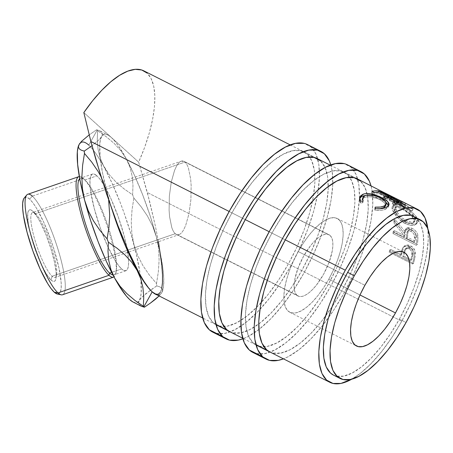 <?xml version="1.0" encoding="UTF-8"?>
<svg xmlns="http://www.w3.org/2000/svg" width="453" height="453" viewBox="0 0 453 453"><rect width="100%" height="100%" fill="white"/><g stroke="black" fill="none" stroke-linecap="round" stroke-linejoin="round"><path stroke-width="0.34" stroke-dasharray="2.27 1.7" d="M371.001 185.775A105.062 39.977 -63.2 0 1 349.172 283.419A105.062 39.977 -63.2 0 1 283.442 358.85L288.204 356.709L299.161 349.529L310.673 339.121L322.293 325.877L333.572 310.305L344.082 293.012L353.419 274.654L361.217 255.939L367.185 237.587L371.092 220.3L372.779 204.75L372.196 191.523L371.001 185.775M252.734 352.372A105.062 39.977 116.8 0 0 333.334 281.5A105.062 39.977 116.8 0 0 351.024 167.242L364.365 173.992L351.024 167.242A105.062 39.977 116.8 0 0 347.593 164.875M347.111 174.275A96.982 36.903 116.8 0 0 343.946 172.089A96.982 36.903 116.8 0 0 269.546 237.508A96.982 36.903 116.8 0 0 253.216 342.972L266.557 349.722L253.216 342.972A96.982 36.903 116.8 0 0 256.387 345.158A96.982 36.903 116.8 0 0 330.786 279.739A96.982 36.903 116.8 0 0 347.111 174.275L360.452 181.019L347.111 174.275L351.721 180.872L354.342 190.458L354.886 202.661L353.323 217.021L349.716 232.972L344.212 249.914L337.009 267.191L328.391 284.139L318.691 300.101L308.278 314.473L297.553 326.698L286.925 336.307L276.811 342.932L267.593 346.319L259.626 346.33L253.216 342.972L248.612 336.375L245.99 326.789L245.447 314.586L247.01 300.226L250.611 284.274L256.121 267.332L263.323 250.056L271.936 233.108L281.641 217.146L292.055 202.774L302.78 190.549L313.402 180.94L323.521 174.314L332.74 170.928L340.707 170.917L347.111 174.275M269.88 351.987L272.961 353.08L280.928 353.063L290.147 349.682L300.265 343.057L310.888 333.448L321.613 321.222L332.026 306.851L341.732 290.883L350.345 273.94L357.547 256.664L363.057 239.722L366.658 223.765L368.221 209.411L367.677 197.208L365.056 187.621L360.452 181.019A96.982 36.903 -63.2 0 1 366.992 193.516A96.982 36.903 -63.2 0 1 336.398 299.999A96.982 36.903 -63.2 0 1 269.722 351.907L256.387 345.158M252.91 352.457L256.245 353.64L264.88 353.623L274.863 349.959L285.826 342.785L297.332 332.372L308.952 319.127L320.237 303.561L330.747 286.262L340.078 267.904L347.881 249.19L353.85 230.837L357.751 213.55L359.444 198.001L358.855 184.779L356.013 174.394L351.024 167.242L344.082 163.607M330.815 164.926A105.062 39.977 -63.2 0 1 309.161 263.176A105.062 39.977 -63.2 0 1 242.836 338.821L248.187 336.466L259.15 329.286L270.656 318.878L282.276 305.633L293.561 290.062L304.071 272.768L313.402 254.41L321.205 235.696L327.174 217.344L331.075 200.056L332.768 184.507L332.179 171.279L330.815 164.926M212.723 332.128A105.062 39.977 116.8 0 0 293.323 261.256A105.062 39.977 116.8 0 0 311.013 146.999L324.354 153.748L311.013 146.999A105.062 39.977 116.8 0 0 307.581 144.632M307.1 154.031A96.982 36.903 116.8 0 0 303.935 151.846A96.982 36.903 116.8 0 0 229.535 217.264A96.982 36.903 116.8 0 0 213.204 322.729L226.54 329.478L213.204 322.729A96.982 36.903 116.8 0 0 216.37 324.914A96.982 36.903 116.8 0 0 290.769 259.495A96.982 36.903 116.8 0 0 307.1 154.031L320.441 160.775L307.1 154.031L311.704 160.628L314.331 170.215L314.869 182.417L313.312 196.778L309.705 212.729L304.195 229.671L296.998 246.947L288.38 263.895L278.68 279.858L268.267 294.229L257.536 306.455L246.913 316.064L236.8 322.689L227.582 326.075L219.614 326.086L213.204 322.729L208.601 316.132L205.973 306.545L205.436 294.342L206.993 279.982L210.6 264.031L216.109 247.089L223.306 229.813L231.925 212.865L241.625 196.902L252.038 182.531L262.768 170.305L273.391 160.696L283.504 154.071L292.723 150.685L300.69 150.673L307.1 154.031M303.935 151.846L317.27 158.59A96.982 36.903 -63.2 0 1 320.441 160.775A96.982 36.903 -63.2 0 1 304.11 266.245A96.982 36.903 -63.2 0 1 229.711 331.664L216.37 324.914M229.869 331.743L232.95 332.836L240.917 332.819L250.135 329.439L260.254 322.813L270.877 313.204L281.602 300.979L292.015 286.607L301.715 270.639L310.333 253.697L317.536 236.421L323.046 219.479L326.647 203.522L328.21 189.167L327.666 176.964L325.044 167.378L320.441 160.775M212.893 332.213L216.234 333.397L224.864 333.38L234.852 329.716L245.809 322.542L257.321 312.128L268.94 298.884L280.22 283.318L290.73 266.019L300.067 247.661L307.87 228.946L313.833 210.594L317.74 193.306L319.433 177.757L318.844 164.535L316.001 154.15L311.013 146.999L304.071 143.363M158.454 241.721L155.283 225.634L147.327 192.531L401.749 321.251L410.367 304.303L417.57 287.026L423.074 270.09L426.681 254.133L428.244 239.779L427.864 228.833A96.982 36.903 -63.2 0 1 401.749 321.251L147.327 192.531L138.669 162.163L111.245 137.378L114.649 140.951L118.335 145.787L126.336 158.89L121.025 150.889L114.275 143.527L106.353 136.806L97.622 130.702L97.259 139.915L98.001 149.009L100.124 157.95L103.89 166.642A84.858 17.095 70.9 0 0 88.799 145.136L97.101 130.221A96.982 19.541 -109.1 0 1 97.622 130.702L97.259 139.915L98.001 149.009L100.124 157.95L103.89 166.642L109.207 174.648L115.957 182.004L123.879 188.731L132.61 194.83L132.972 185.617L132.231 176.523L130.107 167.582L126.336 158.89L134.705 175.787L142.871 195.334L150.271 216.189L156.41 236.942L152.644 226.075L147.468 216.041L141.115 206.732L133.867 198.086L132.027 209.875L131.262 221.693L131.829 233.312L133.963 244.694L137.729 255.554L142.899 265.583L149.252 274.897L156.511 283.555L158.346 271.8L159.116 259.943L158.544 248.306L156.41 236.942L160.492 254.286L162.757 267.581L163.748 278.697L163.42 287.174L161.783 292.672L159.139 295.962L161.783 292.672A84.858 17.095 -109.1 0 1 156.868 294.812L157.876 295.005L160.073 294.518L161.783 292.672L162.582 290.192L161.851 288.272L159.807 286.862L156.738 285.877L150.73 289.988L141.783 297.344L139.337 300.424L138.544 302.904L139.275 304.824L141.319 306.234M57.355 294.031A51.144 10.306 70.9 0 0 55.289 253.618A51.144 10.306 70.9 0 0 29.592 199.082L32.344 196.121A53.165 10.713 -109.1 0 1 59.054 252.814A53.165 10.713 -109.1 0 1 61.2 294.824M62.525 294.767A53.165 10.713 70.9 0 0 58.165 249.841A53.165 10.713 70.9 0 0 32.344 196.121L83.352 178.505A53.165 10.713 -109.1 0 1 108.799 231.013A53.165 10.713 -109.1 0 1 114.003 276.919A53.165 10.713 70.9 0 0 116.002 272.604A53.165 10.713 70.9 0 0 106.296 223.397A53.165 10.713 70.9 0 0 83.562 178.697A53.165 10.713 70.9 0 0 83.352 178.505L84.921 179.971A51.144 10.306 -109.1 0 1 85.119 180.152A51.144 10.306 -109.1 0 1 106.993 223.159A51.144 10.306 -109.1 0 1 116.325 270.492A51.144 10.306 -109.1 0 1 109.586 273.074M180.815 161.347C182.304 160.651 183.703 160.894 185.017 162.078C186.325 163.261 187.474 165.322 188.465 168.261L190.651 178.958L191.155 185.509L190.883 199.767L188.98 213.742L185.724 225.305L183.737 229.609C182.282 232.179 180.849 233.788 179.433 234.439C177.944 235.135 176.545 234.892 175.237 233.708L52.084 276.251A34.349 6.92 -109.1 0 1 33.799 235.951A34.349 6.92 -109.1 0 1 35.515 213.725L32.803 211.183A37.848 7.627 70.9 0 0 30.912 235.679A37.848 7.627 70.9 0 0 51.053 280.084L52.084 276.251L175.237 233.708L296.874 295.243A34.349 13.069 -63.2 0 1 302.661 257.893A34.349 13.069 -63.2 0 1 329.008 234.722A34.349 13.069 -63.2 0 1 330.129 235.498L183.958 161.336L180.815 161.347C179.411 161.998 177.972 163.607 176.511 166.177L174.53 170.481L171.274 182.044L169.365 196.019L169.099 210.277L169.603 216.828L171.783 227.525C172.78 230.464 173.929 232.525 175.237 233.708C173.929 232.525 172.78 230.464 171.783 227.525L169.603 216.828L169.099 210.277L169.365 196.019L171.274 182.044L174.53 170.481L176.511 166.177C177.972 163.607 179.405 161.998 180.815 161.347L32.582 212.525A34.349 6.92 70.9 0 0 35.402 241.545A34.349 6.92 70.9 0 0 52.084 276.251A34.349 6.92 70.9 0 0 55.011 277.451A34.349 6.92 70.9 0 0 52.197 248.431A34.349 6.92 70.9 0 0 35.515 213.725A34.349 6.92 70.9 0 0 32.582 212.525M298.216 251.551A52.531 19.989 116.8 0 0 289.79 312.247A52.531 19.989 116.8 0 0 328.793 279.19L359.999 294.977L328.793 279.19A52.531 19.989 116.8 0 0 337.219 218.499A52.531 19.989 116.8 0 0 298.216 251.551L345.843 275.651L298.216 251.551L303.47 242.904L309.11 235.118L314.92 228.499L320.673 223.289L326.154 219.705L331.149 217.87L335.463 217.865L338.935 219.682L341.426 223.255L342.847 228.448L343.142 235.062L342.298 242.836L340.345 251.477L337.36 260.656L333.459 270.011L328.793 279.19L323.538 287.842L317.898 295.622L312.089 302.247L306.33 307.451L300.854 311.041L295.86 312.87L291.545 312.881L288.074 311.064L285.577 307.485L284.156 302.293L283.861 295.684L284.711 287.904L286.664 279.263L289.643 270.09L293.544 260.73L298.216 251.551M364.903 285.288L345.843 275.651L364.903 285.288M179.433 234.439C180.843 233.788 182.276 232.179 183.737 229.609L185.724 225.305L188.98 213.742L190.883 199.767L191.155 185.509L190.651 178.958L188.465 168.261C187.474 165.322 186.325 163.261 185.017 162.078L35.515 213.725L185.017 162.078L330.129 235.498A34.349 13.069 -63.2 0 1 324.348 272.848A34.349 13.069 -63.2 0 1 297.995 296.019A34.349 13.069 -63.2 0 1 296.874 295.243L175.237 233.708L176.296 234.45L178.975 234.631L55.011 277.451M121.602 268.923L111.625 272.372L121.602 268.923L124.269 270.656L126.359 270.532L127.791 268.555L128.516 264.807L128.499 259.422L126.274 244.648L124.15 235.826L118.301 216.987L111.07 198.969L103.567 184.513L100.073 179.337L96.931 175.821A51.144 10.306 -109.1 0 1 116.302 211.557A51.144 10.306 -109.1 0 1 128.425 258.431A51.144 10.306 -109.1 0 1 125.968 270.713A51.144 10.306 -109.1 0 1 121.602 268.923A51.144 10.306 -109.1 0 1 108.052 247.066A51.144 10.306 -109.1 0 1 102.282 233.323A51.144 10.306 -109.1 0 1 92.565 174.031A51.144 10.306 -109.1 0 1 96.931 175.821L94.264 174.088L92.174 174.212L90.742 176.189L90.017 179.937L90.034 185.322L90.793 192.129L94.383 208.918L100.232 227.757L107.463 245.775L114.966 260.232L118.46 265.407L121.602 268.923M112.967 274.965A51.144 10.306 70.9 0 0 113.952 274.863A51.144 10.306 70.9 0 0 109.756 231.647A51.144 10.306 70.9 0 0 84.921 179.971L96.931 175.821L84.921 179.971A51.144 10.306 70.9 0 0 80.555 178.182A51.144 10.306 70.9 0 0 79.711 178.709A51.144 10.306 -109.1 0 1 84.921 179.971L83.352 178.505L32.344 196.121A53.165 10.713 70.9 0 0 27.809 194.263M333.391 375.061A88.896 33.828 116.8 0 0 399.399 319.122L406.064 322.496L399.399 319.122A88.896 33.828 116.8 0 0 413.651 216.409M160.311 292.378L161.738 288.465L162.48 282.593L162.514 274.852L160.492 254.286L158.261 240.662L155.283 225.634L149.547 201.092L138.669 162.163A96.982 36.903 116.8 0 0 143.878 70.872M229.167 211.472L245.266 219.614L229.167 211.472M269.178 231.715L285.277 239.858L269.178 231.715M396.352 198.601L386.381 193.884A96.982 36.903 -63.2 0 1 386.556 194.026L406.205 205.526L390.022 197.95A96.982 36.903 -63.2 0 1 390.605 198.901L413.085 209.343A96.982 36.903 116.8 0 0 413 209.218L390.662 196.081L398.685 199.801L390.662 196.081L389.699 197.848L405.09 205.368A94.96 36.132 116.8 0 0 404.959 205.317L380.265 193.086L381.12 191.257L380.265 193.086L404.959 205.317L405.843 203.505L404.959 205.317A94.96 36.132 -63.2 0 1 405.09 205.368L405.973 203.55L405.09 205.368L389.699 197.848L390.662 196.081L413 209.218L411.97 210.911L389.699 197.848L411.97 210.911L413 209.218A96.982 36.903 -63.2 0 1 413.085 209.343L412.054 211.036A94.96 36.132 116.8 0 0 411.97 210.911A94.96 36.132 -63.2 0 1 412.054 211.036L413.085 209.343L390.605 198.901L389.557 200.566L412.054 211.036L389.557 200.566A94.96 36.132 116.8 0 0 388.985 199.637L390.022 197.95A96.982 36.903 -63.2 0 1 390.605 198.901L389.557 200.566A94.96 36.132 116.8 0 0 388.985 199.637L390.022 197.95L406.205 205.526L386.556 194.026L385.588 195.792L405.18 207.231L406.205 205.526L405.18 207.231L388.985 199.637L405.18 207.231L385.588 195.792A94.96 36.132 116.8 0 0 385.418 195.656L386.381 193.884A96.982 36.903 -63.2 0 1 386.556 194.026L385.588 195.792A94.96 36.132 116.8 0 0 385.418 195.656L386.381 193.884L399.829 200.402L398.934 202.214L385.418 195.656L398.934 202.214L399.829 200.402M417.893 220.73L417.236 218.318L416.199 216.557L412.762 212.887L408.164 209.411L403.193 206.551L398.674 204.609L395.288 204.031L393.368 204.943L393.227 207.429L394.654 211.053L397.626 215.271L401.72 219.314L404.053 221.007L408.849 223.437L413.221 224.331L415.022 224.167L417.406 222.672L417.893 220.73M394.053 232.519L417.394 244.331A96.982 36.903 116.8 0 0 417.881 240.039L417.779 234.733L417.196 233.227L415.027 230.362L412.06 228.289L409.195 227.361L406.987 227.87L406.29 228.657L405.446 232.146L394.959 219.399A96.982 36.903 -63.2 0 1 394.937 221.534L405.237 234.467A96.982 36.903 -63.2 0 1 405.067 236.024L394.297 230.577A96.982 36.903 -63.2 0 1 394.053 232.519L392.932 233.488A94.96 36.132 116.8 0 0 393.17 231.579L394.297 230.577L405.067 236.024L403.94 237.032A94.96 36.132 116.8 0 0 404.104 235.509L405.237 234.467L394.937 221.534L393.799 222.729A94.96 36.132 116.8 0 0 393.816 220.634L394.959 219.399L405.446 232.146L406.675 228.148L412.06 228.289C415.197 229.96 417.145 232.27 417.893 235.226L417.881 240.039L416.749 241.092L416.754 236.375L417.893 235.226L416.754 236.375C415.996 233.465 414.053 231.183 410.916 229.524L412.06 228.289L410.916 229.524L405.514 229.354L404.314 233.233L405.446 232.146L404.314 233.233L393.816 220.634L394.959 219.399A96.982 36.903 -63.2 0 1 394.937 221.534L393.799 222.729L404.104 235.509L405.237 234.467A96.982 36.903 -63.2 0 1 405.067 236.024L403.94 237.032L393.17 231.579L394.297 230.577A96.982 36.903 -63.2 0 1 394.053 232.519L392.932 233.488L416.273 245.294L417.394 244.331L394.053 232.519M390.169 251.608L413.51 263.42A96.982 36.903 116.8 0 0 414.71 258.669L415.537 253.805L415.107 250.894L413.255 247.819L409.908 245.475L408.374 244.965L406.403 244.965L404.789 245.803L403.374 247.995L401.941 253.148A96.982 36.903 -63.2 0 1 401.511 254.875L390.741 249.427A96.982 36.903 -63.2 0 1 390.169 251.608L389.127 252.179A94.96 36.132 116.8 0 0 389.688 250.039L390.741 249.427L401.511 254.875L400.458 255.486A94.96 36.132 116.8 0 0 400.877 253.799L401.941 253.148L403.668 247.315L405.056 245.588L410.446 245.73C413.493 247.332 415.191 249.796 415.543 253.114L414.71 258.669L413.646 259.337L414.45 253.895L415.543 253.114L414.45 253.895C414.093 250.628 412.389 248.199 409.336 246.596L410.446 245.73L409.336 246.596L403.917 246.438L402.581 248.091L403.668 247.315L402.581 248.091L400.877 253.799L401.941 253.148A96.982 36.903 -63.2 0 1 401.511 254.875L400.458 255.486L389.688 250.039L390.741 249.427A96.982 36.903 -63.2 0 1 390.169 251.608L389.127 252.179L412.468 263.986L413.51 263.42L390.169 251.608M108.652 200.039L107.016 192.293A84.858 17.095 -109.1 0 0 112.452 210.86L107.016 192.293L103.273 181.489L101.019 176.704L103.273 181.489L107.016 192.293L102.559 173.063L100.09 156.664L99.779 144.218L100.441 139.751L101.642 136.563A84.858 17.095 -109.1 0 1 107.922 134.977L99.654 130.747L96.591 129.773A96.982 19.541 -109.1 0 1 97.101 130.221A96.982 19.541 70.9 0 0 96.591 129.773L89.156 134.915L96.591 129.773L99.654 130.747L101.687 132.14L102.435 134.048L101.642 136.563L99.247 139.598L92.004 145.724L99.247 139.598L103.352 134.717L105.555 134.235L108.199 135.124L111.245 137.378L83.828 112.593L138.669 162.163L144.581 147.525L149.258 133.159L152.582 119.462L154.462 106.812L154.835 95.56L153.692 86.019L151.076 78.448L147.049 73.058M154.949 293.838L155.492 294.088M107.922 134.977A84.858 17.095 -109.1 0 1 111.245 137.378A84.858 17.095 -109.1 0 1 126.336 158.89A84.858 17.095 -109.1 0 1 156.41 236.942L152.644 226.075L147.468 216.041L141.115 206.732L133.867 198.086A96.982 19.541 70.9 0 0 132.61 194.83L132.972 185.617L132.231 176.523L130.107 167.582L126.336 158.89L121.025 150.889L114.275 143.527L106.353 136.806L97.622 130.702A96.982 19.541 70.9 0 0 97.101 130.221L88.799 145.136L92.202 148.709L95.889 153.544L109.207 174.648L115.957 182.004L123.879 188.731L132.61 194.83A96.982 19.541 -109.1 0 1 133.867 198.086L132.027 209.875L131.262 221.693L131.829 233.312L133.963 244.694L137.729 255.554L142.899 265.583L149.252 274.897L156.511 283.555A96.982 19.541 -109.1 0 1 156.738 285.877L145.668 293.833L141.783 297.344L139.337 300.424L138.544 302.904L139.275 304.824M78.85 144.971L79.196 144.32A84.858 17.095 70.9 0 0 78.85 144.983M133.057 302.009A84.858 17.095 70.9 0 0 137.525 302.332A84.858 17.095 70.9 0 0 139.337 300.424A84.858 17.095 70.9 0 0 140.713 278.618A84.858 17.095 70.9 0 0 133.963 244.694A84.858 17.095 70.9 0 0 103.89 166.642L112.259 183.544L120.424 203.086L124.252 213.437L131.081 234.422L136.427 254.586L139.915 272.553L140.889 280.328L141.2 292.774L140.538 297.242L139.337 300.424L137.627 302.276L135.43 302.757L132.78 301.862M80.906 142.469L83.109 141.987L85.753 142.882L88.799 145.136M401.749 321.251A96.982 36.903 -63.2 0 1 351.817 379.155L360.282 373.419L370.911 363.81L381.636 351.585L392.049 337.213L401.749 321.251M154.92 293.827L158.222 294.257C159.818 293.714 160.991 291.783 161.738 288.465M333.533 375.135L336.358 376.137L343.663 376.12L352.117 373.017L361.386 366.947L371.126 358.142L380.956 346.936L390.503 333.759L399.399 319.122L407.298 303.589L413.895 287.751L418.946 272.225L422.253 257.598L423.68 244.439L423.187 233.25L420.78 224.462L416.556 218.414L410.684 215.339M375.124 207.146L374.761 208.822L379.489 208.833L374.761 208.822L375.124 207.146M385.69 205.781L384.642 202.904L380.146 199.858L380.747 198.052L380.146 199.858C373.606 196.687 368.261 195.939 364.104 197.61L364.574 195.866L364.104 197.61L362.236 199.784L362.887 198.544L364.104 197.61L367.123 196.732L371.2 196.902L378.04 198.884L382.026 200.9L384.784 203.057L385.52 204.11L385.599 206.019M362.213 201.132L362.791 202.768L363.153 201.087L362.791 202.768L360.231 202.882L360.571 201.217L360.231 202.882L359.393 199.122L359.671 198.335L359.399 200.917L360.231 202.882L362.791 202.768L362.213 201.132M365.865 195.322L371.488 195.9L371.749 195.107L371.488 195.9L381.488 199.563L381.811 198.618L381.488 199.563L386.137 202.446L382.672 200.186L376.647 197.44L370.724 195.741L365.826 195.322M388.498 205.724L388.436 206.681L386.256 208.81L386.726 207.061L386.256 208.81C383.685 210.266 379.931 210.781 374.993 210.351L375.327 208.686L374.993 210.351L374.761 208.822L374.993 210.351L375.86 210.441L381.528 210.288L384.178 209.682L387.536 207.95L388.323 206.97L388.453 205.481M385.78 205.101L385.741 205.571M395.339 203.142L394.676 204.966L392.281 203.754L392.944 201.93L392.281 203.754L394.676 204.966L395.339 203.142M398.238 202.661L398.006 203.199A94.96 36.132 116.8 0 0 392.281 203.754A94.96 36.132 116.8 0 1 398.006 203.199L390.826 199.563L391.607 197.729L390.826 199.563A94.96 36.132 116.8 0 0 385.101 200.124L385.763 198.301L385.101 200.124L382.706 198.912L383.368 197.089L382.706 198.912L385.101 200.124A94.96 36.132 -63.2 0 1 390.826 199.563L398.006 203.199L398.238 202.661M388.657 197.814L388.431 198.352A94.96 36.132 116.8 0 0 382.706 198.912A94.96 36.132 116.8 0 1 388.431 198.352L379.45 193.81L380.237 191.976L379.45 193.81A94.96 36.132 116.8 0 0 373.731 194.371L374.393 192.548L373.731 194.371L371.335 193.159L371.998 191.336L371.335 193.159L373.731 194.371A94.96 36.132 -63.2 0 1 379.45 193.81L388.431 198.352L388.657 197.814M378.374 191.976L378.062 192.678A94.96 36.132 116.8 0 0 371.335 193.159A94.96 36.132 116.8 0 1 378.062 192.678L401.403 204.49L402.213 202.655L401.403 204.49A94.96 36.132 116.8 0 0 394.676 204.966A94.96 36.132 -63.2 0 1 401.403 204.49L378.062 192.678L378.374 191.976M382.066 191.54L381.188 193.357L398.934 202.214L381.188 193.357A94.96 36.132 116.8 0 0 380.265 193.086A94.96 36.132 116.8 0 1 381.188 193.357L382.066 191.54M393.759 204.501L397.372 204.246L403.193 206.551L402.122 208.182L395.86 205.764L392.321 206.404L392.111 208.912L393.227 207.429L393.442 204.835L392.321 206.404M393.227 207.429L392.111 208.912L397.156 217.383L405.316 223.691L406.46 222.389C399.931 219.292 393.861 211.489 393.227 207.429M406.46 222.389L405.316 223.691L411.919 225.651L416.143 224.258L416.675 221.443L417.791 219.965L417.241 222.893L413.04 224.326L406.46 222.389M403.193 206.551C411.069 210.537 415.933 215.005 417.791 219.965L416.675 221.443L413.731 216.449L402.122 208.182L403.193 206.551M416.454 220.651L416.743 222.887L416.273 224.082L413.883 225.52L409.993 225.401L404.116 223.04L400.582 220.628L396.494 216.625L392.621 210.571L391.992 208.176L392.27 206.483L394.212 205.622L397.609 206.234L404.597 209.513L411.675 214.479L415.095 218.097L416.454 220.651M394.416 209.569L394.931 211.523L396.715 214.688L398.447 216.84L403.283 220.996L407.196 222.984L410.033 223.669L412.145 223.55L413.974 222.327L414.269 220.169L412.955 217.423L410.276 214.45L406.618 211.596L401.624 208.771L397.36 207.321L395.209 207.548L394.637 208.142L394.416 209.569M406.381 220.787L405.242 222.117L398.447 216.84L394.518 210.175L395.633 208.697C396.811 213.097 400.39 217.129 406.381 220.787L411.647 222.338L414.937 221.138L415.384 218.686C413.9 214.614 409.999 210.934 403.68 207.644L398.64 205.764L395.86 206.421L395.633 208.697L394.518 210.175L394.739 207.978L397.524 207.349L402.604 209.246L403.68 207.644L402.604 209.246L411.364 215.515L414.269 220.169L415.384 218.686L414.269 220.169L413.838 222.514L410.548 223.703L405.242 222.117L406.381 220.787L402.519 218.289L399.195 215.016L396.788 211.619L395.514 207.519L395.741 206.608L397.202 205.69L399.976 206.087L405.69 208.731L411.369 212.876L414.914 217.338L415.469 219.314L415.101 220.9L414.365 221.664L412.083 222.344L409.28 221.953L406.381 220.787M417.881 240.039A96.982 36.903 -63.2 0 1 417.394 244.331L416.273 245.294A94.96 36.132 116.8 0 0 416.749 241.092L417.881 240.039M416.749 241.092A94.96 36.132 -63.2 0 1 416.273 245.294L392.932 233.488A94.96 36.132 116.8 0 0 393.17 231.579L403.94 237.032A94.96 36.132 116.8 0 0 404.104 235.509L393.799 222.729A94.96 36.132 116.8 0 0 393.816 220.634L404.314 233.233L405.152 229.818L405.843 229.059L408.051 228.584L410.916 229.524L413.883 231.585L416.052 234.411L416.641 235.894L416.749 241.092M411.415 231.506L408.912 230.679L407.496 231.256L406.896 232.695L406.335 238.244L414.116 242.179A94.96 36.132 116.8 0 0 414.489 238.306L414.133 234.597L412.83 232.666L411.415 231.506M410.905 231.217L412.043 230.022L408.708 230.016L407.808 233.352L406.669 234.439L407.558 231.189L410.905 231.217C413.912 233.272 415.112 235.634 414.489 238.306L415.627 237.213A96.982 36.903 -63.2 0 1 415.242 241.172L414.116 242.179L406.335 238.244L406.669 234.439L407.808 233.352L407.462 237.236L406.335 238.244L407.462 237.236L415.242 241.172L414.116 242.179A94.96 36.132 116.8 0 0 414.489 238.306L415.627 237.213C416.256 234.501 415.061 232.106 412.043 230.022L410.905 231.217M414.71 258.669A96.982 36.903 -63.2 0 1 413.51 263.42L412.468 263.986A94.96 36.132 116.8 0 0 413.646 259.337L414.71 258.669M413.646 259.337A94.96 36.132 -63.2 0 1 412.468 263.986L389.127 252.179A94.96 36.132 116.8 0 0 389.688 250.039L400.458 255.486A94.96 36.132 116.8 0 0 400.877 253.799L402.258 248.833L403.691 246.619L405.299 245.809L408.748 246.319L412.151 248.674L414.008 251.709L414.455 254.405L413.646 259.337M409.467 248.884L406.913 248.125L405.254 248.884L404.336 250.566L402.853 256.698L410.633 260.634A94.96 36.132 116.8 0 0 411.664 256.341L411.89 252.162L410.792 250.073L409.467 248.884M403.866 252.219L405.605 248.572L408.974 248.595L410.073 247.768L406.715 247.774L404.863 251.857L403.787 252.559L404.863 251.857L403.906 256.087L402.853 256.698L403.787 252.559M402.853 256.698L403.906 256.087L411.686 260.022L410.633 260.634L402.853 256.698M410.633 260.634A94.96 36.132 116.8 0 0 411.664 256.341L412.74 255.634A96.982 36.903 -63.2 0 1 411.686 260.022L410.633 260.634M412.74 255.634C413.861 252.531 412.972 249.909 410.073 247.768L408.974 248.595C411.873 250.702 412.774 253.284 411.664 256.341L412.74 255.634A96.982 36.903 -63.2 0 1 411.686 260.022L403.906 256.087L404.863 251.857L406.347 248.097L408.011 247.31L410.073 247.768L411.89 249.258L412.983 251.375L412.74 255.634M407.462 237.236L408.255 230.764L409.24 229.648L410.05 229.49L412.553 230.311L414.727 232.423L415.565 234.428L415.627 237.213A96.982 36.903 -63.2 0 1 415.242 241.172L407.462 237.236M24.224 197.995L24.836 197.474L26.925 197.349L29.592 199.082L32.735 202.599L36.229 207.774L43.731 222.23L50.963 240.249L54.122 249.75L58.935 267.916L61.161 282.683L61.178 288.068L60.453 291.817L59.02 293.793L56.931 293.918M32.803 211.183L30.827 209.903L29.281 209.999L28.216 211.46L27.684 214.235L28.256 223.25L30.912 235.679L35.243 249.62L40.594 262.955L46.144 273.652L51.053 280.084L53.029 281.364L54.575 281.273L55.64 279.807L56.172 277.032L56.161 273.051L54.513 262.123L50.951 248.68L46.019 234.773L40.459 222.525L37.712 217.616L32.803 211.183L35.515 213.725A34.349 6.92 -109.1 0 1 35.651 213.85A34.349 6.92 -109.1 0 1 50.34 242.729A34.349 6.92 -109.1 0 1 56.608 274.518A34.349 6.92 -109.1 0 1 52.084 276.251L51.053 280.084A37.848 7.627 70.9 0 0 56.042 278.17A37.848 7.627 70.9 0 0 49.134 243.142A37.848 7.627 70.9 0 0 32.95 211.325A37.848 7.627 70.9 0 0 32.803 211.183M79.32 176.534A53.165 10.713 -109.1 0 1 83.352 178.505A53.165 10.713 70.9 0 0 79.32 176.534M296.874 295.243L299.144 296.432L301.964 296.432L305.231 295.231L308.816 292.887L312.576 289.484L316.375 285.152L323.499 274.405L329.105 262.287L332.332 250.639L332.881 245.554L332.689 241.228L331.76 237.836L330.129 235.498L327.859 234.309L325.039 234.314L321.772 235.509L318.193 237.859L314.427 241.262L310.628 245.588L303.504 256.336L297.904 268.453L294.676 280.107L294.122 285.192L294.314 289.512L295.243 292.91L296.874 295.243M32.344 196.121L29.592 199.082A51.144 10.306 70.9 0 0 24.19 198.035M160.492 254.286A84.858 17.095 -109.1 0 1 162.151 291.959A84.858 17.095 -109.1 0 1 161.783 292.672L162.582 290.192L161.851 288.272L159.807 286.862L156.738 285.877A96.982 19.541 70.9 0 0 156.511 283.555L158.346 271.8L159.116 259.943L158.544 248.306L156.41 236.942A84.858 17.095 -109.1 0 1 160.492 254.286M99.654 130.747L101.687 132.14L102.435 134.048L101.642 136.563A84.858 17.095 -109.1 0 0 107.016 192.293L108.652 200.045M343.946 172.089L357.281 178.833M116.002 272.604L116.325 270.492M83.562 178.697L85.119 180.152M289.79 312.247L356.477 345.984M183.958 161.336L329.008 234.722M125.968 270.713L113.952 274.863M290.209 144.903L317.111 158.51M330.226 165.147L357.128 178.754M256.002 344.965L242.666 338.215M215.99 324.722L202.65 317.972M359.393 199.122L359.773 197.485M388.436 206.681L388.985 204.858M400.124 202.774L395.435 200.402M416.143 224.258L417.241 222.893M394.739 207.978L395.86 206.415M413.838 222.514L414.937 221.126M405.514 229.354L406.681 228.142M408.714 230.011L407.558 231.189M403.917 246.438L405.05 245.588M406.726 247.763L405.605 248.572M92.565 174.031L80.555 178.182M176.296 234.45L297.995 296.019M337.219 218.499L403.821 252.191M35.651 213.85L32.95 211.325M56.608 274.518L56.042 278.17"/><path stroke-width="0.68" d="M266.075 359.116A105.062 39.977 -63.2 0 0 283.442 358.85L278.216 360.373L269.586 360.39L249.303 350.005A105.062 39.977 116.8 0 0 252.734 352.372L266.075 359.116A105.062 39.977 -63.2 0 1 262.644 356.749L257.655 349.603L254.812 339.218L254.224 325.996L255.917 310.441L259.818 293.159L265.786 274.807L273.589 256.092L282.921 237.729L293.436 220.435L304.716 204.864L316.336 191.619L327.842 181.211L338.804 174.037L348.793 170.368L357.423 170.356L364.365 173.992A105.062 39.977 -63.2 0 1 371.001 185.775L369.354 181.138L364.365 173.992A105.062 39.977 -63.2 0 0 360.933 171.625L347.593 164.875A105.062 39.977 116.8 0 0 266.993 235.747A105.062 39.977 116.8 0 0 249.303 350.005L262.644 356.749A105.062 39.977 -63.2 0 1 280.333 242.497A105.062 39.977 -63.2 0 1 360.933 171.625M269.722 351.907A96.982 36.903 -63.2 0 1 266.557 349.722A96.982 36.903 -63.2 0 1 282.882 244.258A96.982 36.903 -63.2 0 1 357.281 178.833A96.982 36.903 -63.2 0 1 360.452 181.019L354.042 177.667L346.075 177.678L336.856 181.064L326.743 187.684L316.115 197.293L305.39 209.518L294.977 223.89L285.277 239.858L276.658 256.806L269.456 274.082L263.952 291.019L260.345 306.975L258.782 321.33L259.326 333.538L261.947 343.125L266.557 349.722L269.88 351.987M344.082 163.607L335.452 163.624L325.464 167.287L314.507 174.462L302.995 184.875L291.375 198.12L280.096 213.686L269.586 230.985L260.249 249.343L252.451 268.057L246.483 286.409L242.576 303.697L240.888 319.246L241.472 332.468L244.314 342.853L249.303 350.005L252.91 352.457M226.064 338.872A105.062 39.977 -63.2 0 0 242.836 338.821L238.204 340.129L229.569 340.146L209.292 329.761A105.062 39.977 116.8 0 0 212.723 332.128L226.064 338.872A105.062 39.977 -63.2 0 1 222.627 336.505L217.638 329.359L214.796 318.974L214.212 305.752L215.9 290.197L219.807 272.916L225.775 254.563L233.578 235.849L242.91 217.485L253.42 200.192L264.699 184.62L276.319 171.376L287.831 160.968L298.793 153.794L308.776 150.124L317.406 150.113L324.354 153.748A105.062 39.977 -63.2 0 1 330.815 164.926L329.342 160.894L324.354 153.748A105.062 39.977 -63.2 0 0 320.917 151.381L307.581 144.632A105.062 39.977 116.8 0 0 226.981 215.503A105.062 39.977 116.8 0 0 209.292 329.761L222.627 336.505A105.062 39.977 -63.2 0 1 240.322 222.253A105.062 39.977 -63.2 0 1 320.917 151.381M229.711 331.664A96.982 36.903 -63.2 0 1 226.54 329.478A96.982 36.903 -63.2 0 1 242.87 224.014A96.982 36.903 -63.2 0 1 317.27 158.59L330.226 165.147M320.441 160.775L314.031 157.423L306.064 157.434L296.845 160.821L286.726 167.44L276.104 177.049L265.379 189.275L254.965 203.646L245.266 219.614L236.647 236.562L229.445 253.839L223.935 270.775L220.334 286.732L218.771 301.086L219.314 313.295L221.936 322.881L226.54 329.478L229.869 331.743M304.071 143.363L295.441 143.38L285.452 147.044L274.495 154.218L262.983 164.632L251.364 177.876L240.084 193.442L229.575 210.741L220.237 229.099L212.434 247.814L206.472 266.166L202.565 283.453L200.872 299.003L201.46 312.225L204.303 322.61L209.292 329.761L212.893 332.213M155.458 299.263L159.343 295.752L150.396 303.108L155.458 299.263M144.388 307.219L150.396 303.108L144.388 307.219A96.982 19.541 -109.1 0 1 143.878 306.766A96.982 19.541 70.9 0 0 144.388 307.219L141.319 306.234L144.388 307.219M290.209 144.903L143.878 70.872A96.982 36.903 116.8 0 0 83.828 112.593L90.872 141.506L95.702 158.946L106.591 193.963L117.956 225.69L128.935 252.276L134.23 263.601C137.763 270.786 141.019 276.721 144.009 281.415C147.061 286.211 149.784 289.694 152.18 291.857L148.782 288.284L141.166 277.434L130.594 257.508L124.15 242.91L118.018 227.14L112.452 210.86L117.956 225.69L128.935 252.276L139.281 273.369L144.009 281.415L148.329 287.61L152.18 291.857L156.868 294.812A84.858 17.095 -109.1 0 1 152.18 291.857L143.878 306.766A96.982 19.541 -109.1 0 1 143.358 306.29L134.654 300.209L126.812 293.567L120.051 286.228L114.643 278.102L110.923 269.546L108.771 260.6L108.007 251.404L108.369 242.157L117.078 248.238L124.915 254.88L131.676 262.219L137.089 270.345L140.809 278.901L142.955 287.848L143.72 297.043L143.358 306.29L134.654 300.209L126.812 293.567L120.051 286.228L114.643 278.102L110.923 269.546L108.771 260.6L108.007 251.404L108.369 242.157A96.982 19.541 -109.1 0 1 107.112 238.907L99.864 230.26L93.482 220.905L88.318 210.877L84.569 200.045L82.429 188.629L81.863 177.01L82.627 165.232L84.468 153.437L91.699 162.055L98.097 171.438L101.025 176.704L98.097 171.438L91.699 162.055L84.468 153.437A96.982 19.541 -109.1 0 1 84.247 151.115L81.183 150.136L79.15 148.743L78.397 146.834L79.196 144.32L81.585 141.291L89.156 134.915L81.585 141.291L79.196 144.32L80.906 142.469M78.816 176.642A53.165 10.713 -109.1 0 1 79.32 176.534A53.165 10.713 70.9 0 0 82.808 220.362A53.165 10.713 70.9 0 0 108.997 275.288A53.165 10.713 -109.1 0 1 83.176 221.568A53.165 10.713 -109.1 0 1 78.816 176.642L27.809 194.263A53.165 10.713 70.9 0 0 32.169 239.19A53.165 10.713 70.9 0 0 57.99 292.91L108.997 275.288L109.586 273.074A51.144 10.306 -109.1 0 1 85.453 223.669A51.144 10.306 -109.1 0 1 79.711 178.709A51.144 10.306 70.9 0 0 85.453 223.669A51.144 10.306 70.9 0 0 109.586 273.074L111.625 272.372L109.586 273.074L108.997 275.288L57.99 292.91L54.264 292.185A51.144 10.306 70.9 0 0 57.355 294.031L61.2 294.824A53.165 10.713 -109.1 0 1 57.99 292.91A53.165 10.713 70.9 0 0 62.525 294.767L113.533 277.145A53.165 10.713 -109.1 0 1 108.997 275.288A53.165 10.713 70.9 0 0 114.003 276.919A53.165 10.713 -109.1 0 1 113.533 277.145M395.48 312.932A52.531 19.989 -63.2 0 1 356.477 345.984A52.531 19.989 -63.2 0 1 364.903 285.288L360.231 294.467L356.335 303.827L353.351 313.006L351.398 321.647L350.554 329.422L350.843 336.035L352.264 341.228L354.761 344.801L358.232 346.619L362.547 346.613L367.542 344.778L373.023 341.188L378.776 335.984L384.586 329.365L390.226 321.579L395.48 312.932L400.146 303.753L404.048 294.393L407.032 285.214L408.985 276.573L409.829 268.799L409.535 262.185L408.113 256.993L405.622 253.42L402.151 251.602L397.836 251.608L392.842 253.442L387.36 257.032L381.607 262.236L375.797 268.856L370.158 276.641L364.903 285.288A52.531 19.989 -63.2 0 1 403.906 252.236A52.531 19.989 -63.2 0 1 395.48 312.932L359.999 294.977L395.48 312.932M109.586 273.074A51.144 10.306 70.9 0 0 112.967 274.965M354.314 275.724A88.896 33.828 -63.2 0 1 420.322 219.784A88.896 33.828 -63.2 0 1 406.064 322.496L397.173 337.134L387.626 350.305L377.796 361.511L368.057 370.322L358.782 376.392L350.333 379.495L343.029 379.506L337.157 376.432L332.932 370.384L330.531 361.596L330.033 350.407L331.466 337.247L334.767 322.621L339.818 307.094L346.415 291.256L354.314 275.724L363.21 261.087L372.757 247.916L382.587 236.704L392.326 227.899L401.601 221.828L410.05 218.725L417.355 218.714L423.227 221.789L427.451 227.836L429.852 236.625L430.35 247.814L428.917 260.973L425.616 275.6L420.565 291.126L413.963 306.964L406.064 322.496A88.896 33.828 -63.2 0 1 340.061 378.436A88.896 33.828 -63.2 0 1 354.314 275.724L347.649 272.349L354.314 275.724M420.322 219.784L413.651 216.409A88.896 33.828 116.8 0 0 347.649 272.349A88.896 33.828 116.8 0 0 333.391 375.061L340.061 378.436M329.744 382.27A96.982 36.903 -63.2 0 0 351.817 379.155L340.95 383.431L332.983 383.442L326.573 380.084L321.97 373.487L319.342 363.901L318.804 351.698L320.367 337.338L323.969 321.387L329.478 304.444L336.681 287.168L345.294 270.22A96.982 36.903 -63.2 0 1 417.304 209.201A96.982 36.903 -63.2 0 1 427.864 228.833L425.078 217.984L420.469 211.387L414.065 208.029L406.098 208.04L396.879 211.426L386.76 218.052L376.137 227.661L365.412 239.886L354.999 254.258L345.294 270.22L285.277 239.858L345.294 270.22A96.982 36.903 -63.2 0 0 329.744 382.27L256.002 344.965M147.049 73.058L141.727 69.994L135.254 69.349L127.808 71.132L119.598 75.306L110.855 81.738L101.806 90.266L92.718 100.645L83.828 112.593L90.872 141.506L229.167 211.472L90.872 141.506L100.974 176.545L112.452 210.86A84.858 17.095 -109.1 0 0 137.089 270.345L140.809 278.901L142.955 287.848L143.72 297.043L143.358 306.29A96.982 19.541 70.9 0 0 143.878 306.766L152.18 291.857L154.949 293.838M245.266 219.614L269.178 231.715L245.266 219.614M376.205 208.771L375.327 208.686L375.124 207.146L380.492 207.038L383.606 206.194L385.475 205.084L386.273 203.793L386.081 202.315L384.195 200.175L380.747 198.052L376.381 196.223L371.766 195.107L367.643 194.96L365.231 195.549L363.329 196.817L362.649 198.057L363.153 201.087L360.571 201.217L359.761 199.235L359.795 197.395L360.628 195.838L364.059 193.912L366.364 193.544L370.554 193.805L374.676 194.767L379.767 196.642L386.347 200.317L388.708 202.876L389.076 204.077L388.855 205.192L388.034 206.189L385.741 207.536L381.924 208.584L376.205 208.771M378.872 190.843L402.213 202.655A96.982 36.903 116.8 0 0 395.339 203.142L392.944 201.93A96.982 36.903 -63.2 0 1 398.787 201.364L391.607 197.729A96.982 36.903 116.8 0 0 385.763 198.301L383.368 197.089A96.982 36.903 -63.2 0 1 389.212 196.517L380.237 191.976A96.982 36.903 116.8 0 0 374.393 192.548L371.998 191.336A96.982 36.903 -63.2 0 1 378.872 190.843L378.374 191.976L378.872 190.843A96.982 36.903 -63.2 0 0 371.998 191.336L374.393 192.548A96.982 36.903 -63.2 0 1 380.237 191.976L389.212 196.517L388.657 197.814L389.212 196.517A96.982 36.903 -63.2 0 0 383.368 197.089L385.763 198.301A96.982 36.903 -63.2 0 1 391.607 197.729L398.787 201.364L398.238 202.661L398.787 201.364A96.982 36.903 -63.2 0 0 392.944 201.93L395.339 203.142A96.982 36.903 -63.2 0 1 402.213 202.655L378.872 190.843M399.829 200.402L382.066 191.54A96.982 36.903 -63.2 0 0 381.12 191.257L405.843 203.505A96.982 36.903 -63.2 0 1 405.973 203.55L398.685 199.801L405.973 203.55A96.982 36.903 116.8 0 0 405.843 203.505L381.12 191.257A96.982 36.903 -63.2 0 1 382.066 191.54L357.281 178.833M78.85 144.983A84.858 17.095 70.9 0 0 78.828 145.028A84.858 17.095 70.9 0 0 84.569 200.045L82.429 188.629L81.863 177.01L82.627 165.232L84.468 153.437A96.982 19.541 70.9 0 1 84.247 151.115L92.004 145.724L84.247 151.115L81.183 150.136L79.15 148.743L78.397 146.834L79.196 144.32A84.858 17.095 70.9 0 1 88.799 145.136M139.275 304.824L141.319 306.234L132.78 301.862L129.734 299.609L126.336 296.036L118.72 285.186L114.643 278.102A84.858 17.095 70.9 0 0 133.057 302.009M108.652 200.039L109.717 215.345L108.952 227.117L107.112 238.907L99.864 230.26L93.482 220.905L88.318 210.877L84.569 200.045A84.858 17.095 70.9 0 0 114.643 278.102L106.274 261.2L98.108 241.659L90.708 220.798L84.569 200.045L80.113 180.815L77.644 164.416L77.333 151.97L77.995 147.502L78.828 145.028M155.492 294.088L158.222 294.257L160.311 292.378M161.738 288.465L162.48 282.593L162.514 274.852L161.851 265.362L158.454 241.721M108.652 200.045L109.717 215.345L108.952 227.117L107.112 238.907A96.982 19.541 70.9 0 0 108.369 242.157L117.078 248.238L124.915 254.88L131.676 262.219L137.089 270.345A84.858 17.095 -109.1 0 0 152.18 291.857L154.92 293.827L202.65 317.972M410.684 215.339L403.38 215.351L394.931 218.454L385.656 224.524L375.916 233.335L366.086 244.541L356.539 257.712L347.649 272.349L339.75 287.882L333.148 303.72L328.097 319.246L324.795 333.872L323.363 347.032L323.861 358.221L326.268 367.009L330.486 373.057L333.533 375.135M385.78 205.101L385.599 206.019L383.94 207.559L379.489 208.833L383.94 207.559L384.416 205.809C382.258 207.004 379.161 207.446 375.124 207.146L375.327 208.686C380.31 209.093 384.11 208.55 386.726 207.061L388.985 204.864L387.587 201.398L382.111 197.751L372.077 194.099C367.768 193.182 364.467 193.369 362.174 194.66L359.773 197.485L360.571 201.217L363.153 201.087L362.632 198.12L364.574 195.866C368.799 194.15 374.189 194.881 380.747 198.052L385.203 201.081L386.239 203.946L384.416 205.809L383.94 207.559L385.69 205.781L386.233 203.958M359.671 198.335L361.698 196.404L362.174 194.66L361.698 196.404L365.865 195.322L362.123 196.194L359.671 198.335M371.749 195.107L372.077 194.099L371.749 195.107M381.811 198.618L382.111 197.751L381.811 198.618M386.137 202.446L388.498 205.724L388.125 204.677L385.73 202.129M393.442 204.835L393.759 204.501M57.389 294.042L54.264 292.185L51.121 288.669L47.627 283.493L40.124 269.037L32.893 251.019L27.044 232.179L23.454 215.39L22.695 208.584L22.678 203.204L23.403 199.45L24.224 197.995M26.727 195.033L24.19 198.035A51.144 10.306 70.9 0 0 30.323 243.386A51.144 10.306 70.9 0 0 54.264 292.185L57.99 292.91A53.165 10.713 -109.1 0 1 33.103 242.179A53.165 10.713 -109.1 0 1 26.727 195.033A53.165 10.713 -109.1 0 1 32.344 196.121M417.304 209.201L401.035 200.968M242.666 338.215L215.99 324.722M362.236 199.784L362.632 198.12"/></g></svg>
